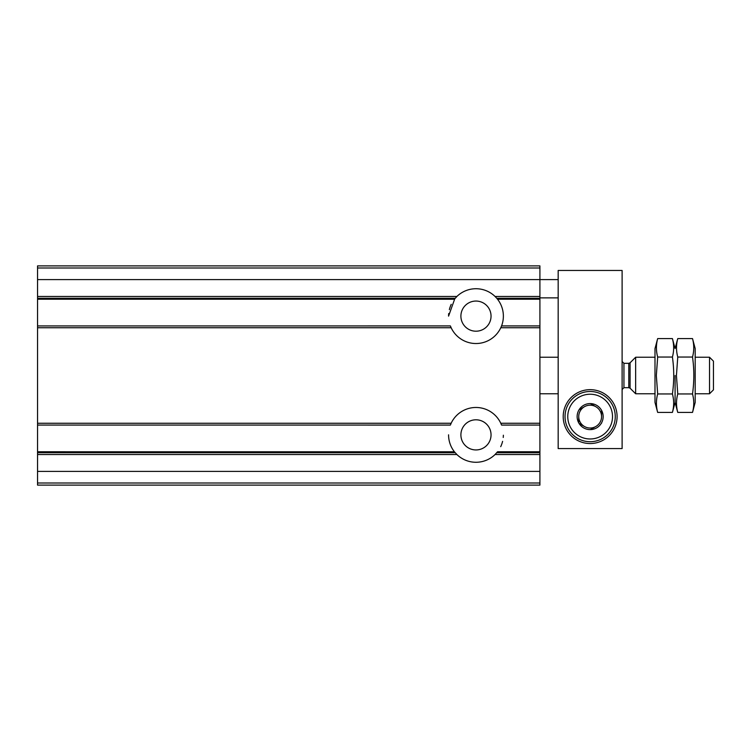 <?xml version="1.0" encoding="UTF-8"?>
<svg xmlns="http://www.w3.org/2000/svg" width="751" height="751" viewBox="0 0 751 751"><rect width="100%" height="100%" fill="white"/><g stroke="black" fill="none" stroke-linecap="round" stroke-linejoin="round"><path stroke-width="1.13" d="M37.55 482.996L37.55 299.217L454.411 299.217L456.899 296.457A27.402 27.402 0 0 1 495.05 296.457L496.758 298.269L539.913 298.269L539.913 485.108L37.55 485.108L37.55 482.996L539.913 482.996M454.777 298.767L448.572 316.133M37.55 268.004L539.913 268.004L539.913 265.892L37.55 265.892L37.55 299.217L454.402 299.227M539.913 268.004L539.913 298.269M501.565 325.925L539.913 325.925L501.555 325.934L500.786 327.746A27.402 27.402 0 0 0 497.528 299.217L496.758 298.269M37.55 327.746L451.154 327.746L450.384 325.934L37.55 325.934L450.384 325.925M450.384 425.075L37.55 425.066L450.384 425.066L451.154 423.254A27.402 27.402 0 0 1 500.786 423.254L501.555 425.066L539.913 425.066L501.565 425.075M448.572 434.82A27.402 27.402 0 0 0 454.402 451.773L456.899 454.543A27.402 27.402 0 0 0 495.05 454.543L539.913 454.543M497.537 451.773L539.913 451.773L497.528 451.783L495.05 454.543M451.154 327.746A27.402 27.402 0 0 0 500.786 327.746L539.913 327.746M460.898 434.867A15.067 15.067 0 0 0 483.503 447.925A15.067 15.067 0 0 0 483.503 421.818A15.067 15.067 0 0 0 460.898 434.867M500.701 446.667A27.402 27.402 0 0 0 502.597 441.353M503.245 437.467A27.402 27.402 0 0 0 503.367 435.214M501.339 424.503A27.402 27.402 0 0 0 500.786 423.254L539.913 423.254M460.898 316.133A15.067 15.067 0 0 0 483.503 329.182A15.067 15.067 0 0 0 483.503 303.075A15.067 15.067 0 0 0 460.898 316.133M451.238 304.333A27.402 27.402 0 0 0 449.351 309.647M448.694 313.533A27.402 27.402 0 0 0 448.572 315.786M709.526 357.232L709.526 393.768L713.45 389.844L713.45 361.156L709.526 357.232L695.182 357.232M654.994 393.768L635.646 393.768L635.646 357.232L654.994 357.232M692.516 412.412L695.182 402.442L695.182 348.558L692.516 338.588C694.159 344.737 694.159 350.895 692.516 357.044C694.253 369.192 694.253 381.499 692.516 393.956C694.159 400.105 694.159 406.263 692.516 412.412L677.759 412.412C676.107 406.263 676.107 400.105 677.759 393.956L676.435 375.5L677.759 357.044C676.107 350.895 676.107 344.737 677.759 338.588L692.516 338.588M675.093 375.5L675.093 402.442L675.093 375.5M692.516 393.956L677.759 393.956M692.516 357.044L677.759 357.044M672.417 338.588C674.069 344.737 674.069 350.895 672.417 357.044C674.163 369.192 674.163 381.499 672.417 393.956C674.069 400.105 674.069 406.263 672.417 412.412L657.669 412.412C656.017 406.263 656.017 400.105 657.669 393.956L656.336 375.5L657.669 357.044C656.017 350.895 656.017 344.737 657.669 338.588L672.417 338.588L675.093 348.558L677.759 338.588M657.669 338.588L654.994 348.558L654.994 402.442L657.669 412.412M672.417 393.956L657.669 393.956M672.417 357.044L657.669 357.044M558.171 448.572L622.11 448.572L622.11 270.463L558.171 270.463L558.171 448.572M563.203 416.598A26.942 26.942 0 0 0 603.616 439.936A26.942 26.942 0 0 0 603.616 393.271A26.942 26.942 0 0 0 563.203 416.598M590.145 394.228A22.38 22.38 0 0 1 609.521 427.788A22.38 22.38 0 0 1 570.76 427.788A22.38 22.38 0 0 1 590.145 394.228M601.56 423.198L601.56 422.851A13.011 13.011 0 0 0 601.56 410.356L601.26 409.839A13.011 13.011 0 0 0 590.436 403.587L589.845 403.587A13.011 13.011 0 0 0 579.021 409.839L578.73 410.356A13.011 13.011 0 0 0 578.73 422.851L579.021 423.367A13.011 13.011 0 0 0 589.845 429.619L590.436 429.619A13.011 13.011 0 0 0 601.26 423.367L601.56 423.198M601.56 410.356L601.56 416.598A11.415 11.415 0 0 1 595.853 426.493L590.436 429.619L595.853 426.493A11.415 11.415 0 0 1 584.438 426.493L579.021 423.367L584.438 426.493A11.415 11.415 0 0 1 578.73 416.598L578.73 422.851L578.73 416.598A11.415 11.415 0 0 1 584.438 406.713L579.021 409.839L584.438 406.713A11.415 11.415 0 0 1 595.853 406.713L590.436 403.587L595.853 406.713A11.415 11.415 0 0 1 601.56 416.598L601.56 410.356M590.145 391.487A25.121 25.121 0 0 1 611.896 429.159A25.121 25.121 0 0 1 568.394 429.159A25.121 25.121 0 0 1 590.145 391.487M37.55 298.269L455.19 298.269M37.55 296.457L456.899 296.457M495.05 296.457L539.913 296.457M497.528 299.217L539.913 299.217L497.537 299.227M37.55 423.254L451.154 423.254M37.55 451.783L454.411 451.783L37.55 451.773M37.55 452.731L455.19 452.731M37.55 454.543L456.899 454.543M496.758 452.731L539.913 452.731M37.55 471.403L539.913 471.403M37.55 279.597L558.171 279.597M630.089 362.789L628.794 363.324L628.794 387.676L630.089 388.211L630.089 362.789L635.646 357.232M628.794 387.676L623.94 387.676L623.94 363.324L622.11 361.494M558.171 357.232L539.913 357.232M558.171 393.768L539.913 393.768M709.526 393.768L695.182 393.768M630.089 388.211L635.646 393.768M628.794 363.324L623.94 363.324M623.94 387.676L622.11 389.506M672.417 412.412L675.093 402.442L677.759 412.412M558.171 297.865L539.913 297.865"/></g></svg>
